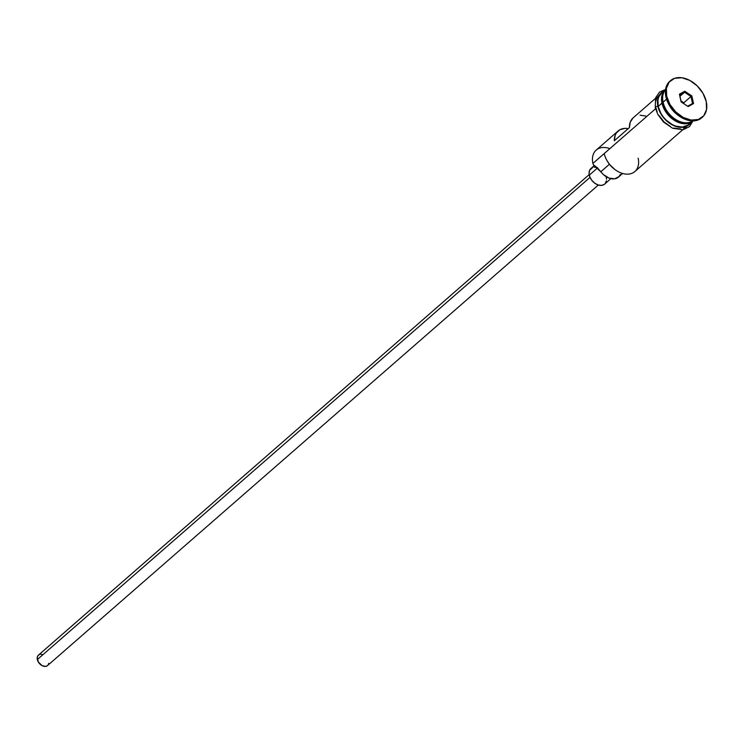 <?xml version="1.0" encoding="UTF-8"?>
<svg xmlns="http://www.w3.org/2000/svg" width="744" height="744" viewBox="0 0 744 744"><rect width="100%" height="100%" fill="white"/><g stroke="black" fill="none" stroke-linecap="round" stroke-linejoin="round"><path stroke-width="1.12" d="M655.399 98.45L633.191 117.822A20.786 14.359 48.9 0 0 629.433 127.577L614.33 140.746A20.786 14.359 -131.1 0 1 618.087 131L596.204 150.093A20.786 14.359 48.9 0 0 592.903 163.429A20.786 14.359 -131.1 0 1 609.857 148.633M589.202 174.589L38.456 655.12A6.929 4.79 48.9 0 0 37.349 659.565L590.039 177.351L37.349 659.565A6.929 4.79 48.9 0 0 41.738 665.443A6.929 4.79 48.9 0 0 47.56 665.554L598.316 185.033M594.363 165.494L590.959 168.46A10.388 7.18 48.9 0 0 589.304 175.128L597.451 168.023L589.304 175.128A10.388 7.18 48.9 0 0 595.888 183.954A10.388 7.18 48.9 0 0 604.621 184.121L610.898 178.644M663.099 102.179A20.786 14.359 48.9 0 0 675.561 119.393A20.786 14.359 48.9 0 0 692.776 120.9A20.786 14.359 48.9 0 1 675.561 119.393A20.786 14.359 48.9 0 1 663.099 102.179L666.55 99.166L663.099 102.179A20.786 14.359 48.9 0 1 665.545 89.689A20.786 14.359 48.9 0 0 663.099 102.179M693.138 120.64A20.786 14.359 -131.1 0 1 675.58 121.067A20.786 14.359 -131.1 0 1 661.965 103.165L662.904 102.914A20.088 13.885 48.9 0 0 685.875 122.825M670.539 80.64A24.245 16.749 -131.1 0 1 690.906 81.04A24.245 16.749 -131.1 0 1 706.27 101.63L702.987 93.326L697.184 85.867L689.753 80.399L681.83 77.748L674.603 78.325L669.191 82.026L666.41 88.304L666.68 96.19L665.927 96.85L666.68 96.19A24.245 16.749 -131.1 0 1 670.539 80.64L669.786 81.301A24.245 16.749 48.9 0 0 665.927 96.85A24.245 16.749 -131.1 0 1 670.167 80.984M620.338 174.449L619.008 176.57L614.618 178.82L608.88 178.03L603.198 174.394L600.827 171.771L609.429 164.257L600.827 171.771A20.786 14.359 48.9 0 0 593.424 164.861L592.903 163.429L655.557 108.764L604.221 153.552A20.786 14.359 48.9 0 0 617.39 171.194A20.786 14.359 48.9 0 0 634.855 171.538L682.722 129.772M618.087 131A20.786 14.359 -131.1 0 1 628.261 128.6L624.932 128.387L619.947 129.716L616.33 133.009L615.176 135.278L614.33 140.746L629.433 127.577L630.27 122.109L633.032 117.961M662.802 95.753A20.088 13.885 48.9 0 0 662.904 102.914L661.965 103.165A20.786 14.359 -131.1 0 1 665.266 89.838A20.786 14.359 -131.1 0 1 665.554 89.596A20.786 14.359 -131.1 0 0 661.965 103.165L658.189 106.457L661.965 103.165A20.786 14.359 -131.1 0 0 675.134 120.816A20.786 14.359 -131.1 0 0 692.59 121.16L688.823 124.453A20.786 14.359 48.9 0 1 671.358 124.108A20.786 14.359 48.9 0 1 658.189 106.457L661.007 113.581L663.267 116.929L665.982 119.97L672.344 124.657L675.757 126.127L682.378 127.029L687.902 125.169L689.976 123.262M665.266 89.838L661.49 93.13A20.786 14.359 48.9 0 0 658.189 106.457L657.956 99.696L658.831 96.776L661.546 93.084M662.904 102.914L662.904 102.914A20.088 13.885 48.9 0 0 686.396 122.797M657.138 111.712L656.022 108.066A1.73 0.781 -12.4 0 1 655.278 107.629A1.73 0.781 -12.4 0 1 656.078 106.718A1.73 0.781 -12.4 0 1 657.91 106.42A21.13 14.601 -131.1 0 1 663.481 91.4L660.095 94.079L658.561 96.581L657.445 102.867L657.91 106.42A1.73 0.781 167.6 0 0 656.078 106.718A1.73 0.781 167.6 0 0 655.278 107.629M614.935 169.558L609.606 164.48L606.992 160.592M691.808 120.863A21.13 14.601 -131.1 0 1 674.111 125.783A21.13 14.601 -131.1 0 1 657.91 106.42L659.026 110.066L663.062 117.068L668.94 122.807L672.297 124.918L679.207 127.233L682.499 127.336L688.107 125.438L690.804 122.723M666.68 96.19L669.972 104.495L675.775 111.953L683.206 117.422L691.13 120.072L698.356 119.505L703.768 115.794L706.549 109.517L706.27 101.63A24.245 16.749 -131.1 0 1 702.42 117.18A24.245 16.749 -131.1 0 1 682.053 116.78A24.245 16.749 -131.1 0 1 666.68 96.19M681.104 101.9L679.412 94.218L684.787 91.233L691.855 95.93L693.548 103.602L688.163 106.587L681.104 101.9L688.163 106.587L693.548 103.602L692.524 103.509L687.633 106.225L681.216 101.956L679.681 94.972L684.564 92.256L690.99 96.525L683.82 102.784L680.983 100.896L683.82 102.784L690.99 96.525L692.524 103.509L687.633 106.225L688.163 106.587L681.104 101.9L679.412 94.218L681.104 101.9M702.029 117.505A24.245 16.749 -131.1 0 1 678.361 115.478A24.245 16.749 -131.1 0 1 668.968 104.709A24.245 16.749 -131.1 0 1 665.927 96.85A24.245 16.749 48.9 0 0 681.299 117.44A24.245 16.749 48.9 0 0 701.666 117.84L702.42 117.18M677.924 115.153A20.786 14.359 -131.1 0 1 669.228 105.183M673.664 118.082A20.088 13.885 -131.1 0 1 665.75 109.005M690.497 122.565A20.786 14.359 48.9 0 0 690.916 121.904M660.319 93.79L656.673 98.227L655.78 101.193M658.886 115.301L663.936 121.802L670.418 126.564M673.878 128.061L680.611 128.982M683.615 128.377L686.219 127.085M668.968 104.709L669.47 105.62A20.786 14.359 48.9 0 0 677.524 114.855L678.361 115.478M622.626 173.473L618.45 177.119A14.201 9.812 48.9 0 1 600.827 171.771L593.424 164.861L592.903 163.429L604.221 153.552A20.786 14.359 -131.1 0 0 606.825 160.286L607.03 160.648A19.4 13.401 48.9 0 0 614.544 169.26L614.87 169.511A20.786 14.359 -131.1 0 1 606.825 160.286M645.811 116.008L640.035 115.218M606.276 177.453L606.5 179.202M606.388 180.839L605.197 183.526M604.156 184.484L601.403 185.414L598.092 184.958L594.735 183.182L591.843 180.364L589.862 176.923L589.081 173.38L589.629 170.283L592.698 167.465M594.177 167.168L597.488 167.623M48.741 663.369L47.941 665.164M47.253 665.796L45.412 666.419L42.073 665.629L38.288 661.937L37.274 657.305L38.065 655.511L39.618 654.46M40.595 654.255L42.808 654.562M638.157 158.202A20.786 14.359 -131.1 0 1 632.623 173.008A20.786 14.359 -131.1 0 1 614.87 169.511M679.96 96.274L684.564 92.256L679.96 96.274M684.052 103.844L683.82 102.784L684.052 103.844M692.524 103.509L693.548 103.602L691.855 95.93L690.99 96.525L692.524 103.509M690.99 96.525L691.855 95.93L684.787 91.233L684.564 92.256L690.99 96.525M684.564 92.256L684.787 91.233L679.412 94.218L679.681 94.972L684.564 92.256M692.99 120.9L689.446 126.657L683.076 129.716L672.678 128.275L663.499 122.053L657.733 114.26L655.269 107.62L655.576 97.873L659.547 92.079L665.573 89.475"/></g></svg>
